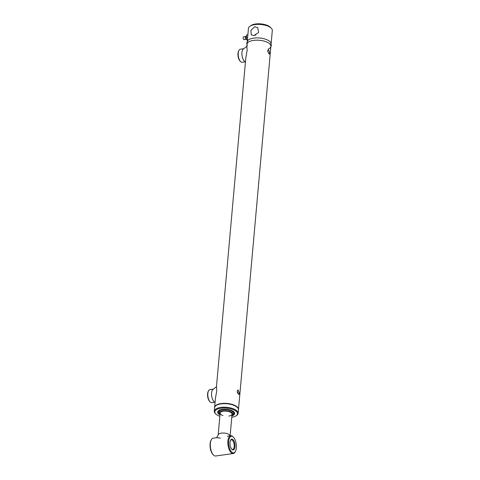 <?xml version="1.0" encoding="UTF-8"?>
<svg xmlns="http://www.w3.org/2000/svg" width="480" height="480" viewBox="0 0 480 480"><rect width="100%" height="100%" fill="white"/><g stroke="black" fill="none" stroke-linecap="round" stroke-linejoin="round"><path stroke-width="0.72" d="M247.284 41.358L248.442 28.38A11.982 4.974 5.1 0 1 249.954 26.238L251.094 25.47A10.782 4.476 5.1 0 1 255.564 24A10.782 4.476 5.1 0 1 270.21 27.174L271.2 28.128A11.982 4.974 5.1 0 1 272.31 30.51L271.152 43.488M249.954 26.238A11.982 4.974 5.1 0 1 254.922 24.6A11.982 4.974 5.1 0 1 271.2 28.128M247.23 41.898A11.982 4.974 5.1 0 1 253.716 38.118A11.982 4.974 5.1 0 1 271.104 44.028M253.944 35.514L251.328 34.932L250.884 30.414L254.73 26.718L257.772 27.678L258.594 32.526L253.944 35.514M255.78 34.968L254.934 35.292M218.166 435.018A5.994 2.49 5.1 0 1 221.406 433.128A5.994 2.49 5.1 0 1 230.088 435.822M237.48 393.138L237.228 390.99M237.18 391.308L238.11 389.88L239.364 393.246L238.776 394.626L237.18 391.308M214.608 407.502A11.982 4.974 5.1 0 1 214.62 407.34A11.982 4.974 5.1 0 1 221.1 403.56A11.982 4.974 5.1 0 1 238.488 409.47A11.982 4.974 5.1 0 1 238.47 409.632M246.828 46.404L247.032 44.178A11.982 4.974 5.1 0 1 253.512 40.398A11.982 4.974 5.1 0 1 270.9 46.308L238.488 409.47M267.564 50.898L268.488 49.47L269.742 52.836L269.154 54.216L267.564 50.898M219.996 414.492A6.888 2.862 5.1 0 1 219.474 413.898A6.888 2.862 5.1 0 1 222.954 410.832A6.888 2.862 5.1 0 1 230.622 411.798A6.888 2.862 5.1 0 1 232.548 415.068A6.888 2.862 5.1 0 1 231.93 415.554M219.474 413.898L218.97 413.112A7.488 3.108 5.1 0 1 222.75 409.776A7.488 3.108 5.1 0 1 231.09 410.826A7.488 3.108 5.1 0 1 233.184 414.378L232.548 415.068M219.978 414.696A8.388 3.48 5.1 0 1 217.806 412.056A8.388 3.48 5.1 0 1 222.342 409.41A8.388 3.48 5.1 0 1 234.516 413.55A8.388 3.48 5.1 0 1 231.912 415.764M222.978 415.518A5.994 2.49 5.1 0 1 220.122 413.082A5.994 2.49 5.1 0 1 223.362 411.198A5.994 2.49 5.1 0 1 231.402 412.866A5.994 2.49 5.1 0 1 228.816 416.04M219.966 414.792A8.55 3.552 5.1 0 1 217.746 411.618A8.55 3.552 5.1 0 1 222.27 409.35A8.55 3.552 5.1 0 1 234.654 413.124A8.55 3.552 5.1 0 1 231.906 415.854M234.516 413.274A8.388 3.48 -174.9 0 0 234.57 412.848M215.88 414.048L215.388 413.574A11.982 4.974 5.1 0 1 214.272 411.192A11.982 4.974 5.1 0 1 220.752 407.418A11.982 4.974 5.1 0 1 238.146 413.322A11.982 4.974 5.1 0 1 236.628 415.47L236.058 415.848A11.382 4.728 -174.9 0 0 226.584 408.096A11.382 4.728 -174.9 0 0 215.88 414.048A11.382 4.728 -174.9 0 0 219.834 416.274M238.146 413.322L238.458 409.794A11.982 4.974 -174.9 0 0 237.348 407.418A11.982 4.974 -174.9 0 0 221.07 403.89A11.982 4.974 -174.9 0 0 216.108 405.522A11.982 4.974 -174.9 0 0 214.59 407.664L214.272 411.192M216.252 405.426A11.682 4.848 5.1 0 1 216.39 405.33A11.682 4.848 5.1 0 1 221.232 403.734A11.682 4.848 5.1 0 1 237.102 407.178A11.682 4.848 5.1 0 1 237.222 407.298M236.058 415.848A11.382 4.728 -174.9 0 1 232.872 417.12L231.81 416.916M217.878 411.36A8.388 3.48 -174.9 0 0 217.854 411.786M240.228 61.23A5.994 2.67 -98 0 1 240.126 61.134A5.994 2.67 -98 0 1 238.068 56.172A5.994 2.67 -98 0 1 238.674 50.838L238.998 50.268A6.588 2.934 82 0 0 238.338 56.136A6.588 2.934 82 0 0 240.594 61.59A6.588 2.934 82 0 0 240.708 61.698A6.588 2.934 82 0 0 242.16 62.256L245.334 61.806M243.492 48.756L240.324 49.2A6.588 2.934 82 0 0 238.998 50.268M209.844 401.646A5.994 2.67 -98 0 1 209.742 401.544A5.994 2.67 -98 0 1 207.69 396.588A5.994 2.67 -98 0 1 208.29 391.254L208.62 390.678A6.588 2.934 82 0 0 207.954 396.546A6.588 2.934 82 0 0 210.216 402.006A6.588 2.934 82 0 0 210.33 402.114A6.588 2.934 82 0 0 211.782 402.666L214.95 402.222M213.114 389.166L209.94 389.61A6.588 2.934 82 0 0 208.62 390.678M268.248 49.068A11.982 4.974 -174.9 0 0 270.294 47.664A11.982 4.974 -174.9 0 0 268.212 42.768A11.982 4.974 -174.9 0 0 253.512 40.404A11.982 4.974 -174.9 0 0 250.302 41.166A11.982 4.974 -174.9 0 0 247.386 45.618M270.852 46.854L271.356 45.204L270.744 42.588A11.982 4.974 -174.9 0 0 253.716 38.118A11.982 4.974 -174.9 0 0 247.842 40.542L246.774 43.008L246.978 44.718M245.784 58.152L247.158 50.19L246.882 46.302L242.976 49.356A6.588 2.934 82 0 0 242.022 55.35A6.588 2.934 82 0 0 244.428 61.176A6.588 2.934 82 0 0 244.668 61.368L245.448 61.878M215.4 398.562L216.78 390.606L216.504 386.712L212.598 389.772A6.588 2.934 82 0 0 211.638 395.766A6.588 2.934 82 0 0 214.05 401.586A6.588 2.934 82 0 0 214.29 401.778L215.07 402.288M231.732 449.148A4.854 2.16 82 0 0 232.656 449.436A4.854 2.16 82 0 0 234.216 445.488A4.854 2.16 82 0 0 232.368 440.232A4.854 2.16 82 0 0 231.3 439.824A4.854 2.16 82 0 0 230.496 440.358M213.234 454.776A8.388 3.732 -98 0 1 213.09 454.638A8.388 3.732 -98 0 1 210.216 447.696A8.388 3.732 -98 0 1 211.062 440.226L211.386 439.656A8.988 4.002 82 0 0 210.48 447.66A8.988 4.002 82 0 0 213.564 455.1A8.988 4.002 82 0 0 213.72 455.244A8.988 4.002 82 0 0 215.7 456L233.232 453.534A8.988 4.002 -98 0 1 231.252 452.778A8.988 4.002 -98 0 1 227.832 443.046A8.988 4.002 -98 0 1 230.724 435.732A8.988 4.002 -98 0 1 232.704 436.488A8.988 4.002 -98 0 1 232.86 436.632A8.988 4.002 -98 0 1 233.01 436.788M216.642 437.712L213.192 438.198A8.988 4.002 82 0 0 211.386 439.656M233.184 436.956A8.388 3.732 82 0 0 228.69 441.168A8.388 3.732 82 0 0 231.828 452.16A8.388 3.732 82 0 0 235.362 451.506A8.388 3.732 82 0 0 236.208 444.036A8.388 3.732 82 0 0 233.334 437.094A8.388 3.732 82 0 0 233.184 436.956M232.95 439.614A5.454 2.43 -98 0 1 234.99 446.76A5.454 2.43 -98 0 1 232.068 449.496A5.454 2.43 -98 0 1 231.972 449.412A5.454 2.43 -98 0 1 230.106 444.894A5.454 2.43 -98 0 1 230.652 440.04A5.454 2.43 -98 0 1 232.95 439.614M235.362 451.506L235.032 452.076A8.988 4.002 -98 0 1 233.232 453.534M230.19 435.81L229.86 435.27A5.994 2.49 -174.9 0 0 221.406 433.128A5.994 2.49 -174.9 0 0 218.538 434.262L216.636 437.718L220.374 438.072M246.672 35.88L245.76 36.42A1.5 0.666 82 0 0 245.298 37.782A1.5 0.666 82 0 0 246.18 39.39L247.206 39.66M246.054 36.504L243.402 36.876A1.5 0.666 82 0 0 243.174 38.082A1.5 0.666 82 0 0 243.786 39.6L246.432 39.228M247.392 40.122L247.05 40.17A3.084 1.374 82 0 0 247.092 40.224M247.05 40.17L246.168 37.476L247.644 37.266M247.656 37.17L246.162 37.38A3.084 1.374 82 0 0 246.168 37.476M246.162 37.38L246.654 34.932L247.872 34.764M247.872 34.722L246.69 34.89A3.084 1.374 82 0 0 246.654 34.932M218.196 434.646L220.122 413.082M230.13 435.708L232.056 414.15M214.62 407.34L215.406 398.52M216.45 386.82L245.784 58.11M217.806 412.056L217.854 411.516M234.516 413.55L234.564 413.004M240.126 61.134L240.594 61.59M209.742 401.544L210.216 402.006M213.09 454.638L213.564 455.1M227.274 436.218L230.724 435.732M233.334 437.094L232.86 436.632"/></g></svg>
